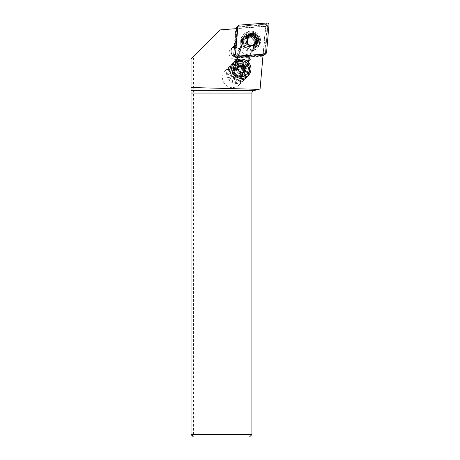 <?xml version="1.0" encoding="UTF-8"?>
<svg xmlns="http://www.w3.org/2000/svg" width="460" height="460" viewBox="0 0 460 460"><rect width="100%" height="100%" fill="white"/><g stroke="black" fill="none" stroke-linecap="round" stroke-linejoin="round"><path stroke-width="0.34" stroke-dasharray="2.3 1.72" d="M264.828 54.682A1.949 1.926 45 0 0 265.38 53.498L267.755 26.329A1.949 1.926 45 0 0 265.656 24.207L238.458 26.289A1.949 1.926 45 0 0 237.251 26.847A1.949 1.926 -135 0 1 238.458 26.289L265.656 24.207A1.949 1.926 -135 0 1 267.755 26.329L265.449 52.687A2.921 2.892 -135 0 1 262.809 55.298L238.654 57.149L263.028 55.286M235.307 57.075A1.949 1.926 45 0 0 236.423 57.322L236.498 57.316M236.647 28.629L235.106 46.27L236.647 28.629M255.156 45.12L255.8 45.385A7.429 7.366 48.2 0 0 256.053 44.551A6.285 6.216 -135 0 1 246.635 45.149A6.285 6.216 -135 0 1 247.238 35.759M252.747 34.77A6.285 6.216 -135 0 1 255.449 36.386M251.919 93.052A2.438 2.438 0 0 1 253.724 90.701L260.078 88.998L265.552 26.415L220.259 29.888L193.476 56.678L193.476 434.562L251.919 434.562L251.919 93.052M232.57 67.666A10.005 9.896 135 0 1 239.459 84.605A10.005 9.896 135 0 1 223.238 81.443A10.005 9.896 135 0 1 232.57 67.666M244.892 57.851A6.089 6.089 0 0 1 238.809 51.761A6.089 6.089 0 0 1 244.892 45.678A6.089 6.089 0 0 1 250.982 51.761A6.089 6.089 0 0 1 244.892 57.851C250.821 58.138 253.264 49.375 248.049 46.558A6.331 5.595 -152.8 0 1 250.976 53.509L252.764 49.783C255.018 42.475 244.277 38.237 241.08 45.172L239.137 49.07A6.331 5.595 -152.8 0 1 239.424 48.392A6.331 5.595 -152.8 0 1 246.853 45.977A6.331 5.595 -152.8 0 1 248.049 46.558L244.892 45.678C237.072 45.379 237.072 58.144 244.892 57.851M240.942 55.982L239.384 57.494L245.347 56.43C249.435 55.982 251.539 56.011 251.666 56.522L251.154 57.097L262.947 56.189L263.114 54.28M239.137 49.07L235.439 60.007A6.331 5.595 -152.8 0 0 235.29 62.79L234.772 62.669L238.337 54.366L235.296 62.784C240.131 60.07 243.599 61.37 245.709 66.688C243.869 64.641 241.132 63.325 237.498 62.738L234.772 62.669L235.641 61.807L239.005 60.593A9.741 9.637 45 0 0 233.001 77.073A9.741 9.637 45 0 0 246.704 77.148L246.773 77.073A9.741 9.637 -135 0 0 246.353 63.043A9.741 9.637 45 0 0 239.568 60.501C242.495 60.105 244.755 60.956 246.353 63.043L246.773 63.376C247.583 64.866 247.814 65.82 247.474 66.24L251.666 56.522M234.393 47.294A6.089 6.02 -135 0 1 240.126 50.105L236.854 59.116L239.384 57.494M246.773 77.073A9.741 9.637 -135 0 1 233.07 76.998A9.741 9.637 -135 0 1 239.568 60.501L239.005 60.593M248.486 74.106A9.741 9.637 -135 0 1 234.197 78.821A9.741 9.637 -135 0 1 232.49 63.802A9.741 9.637 -135 0 1 248.486 74.106M248.181 74.411A9.741 9.637 45 0 0 232.185 64.107A9.741 9.637 45 0 0 233.893 79.126A9.741 9.637 45 0 0 248.181 74.411M238.728 61.755L242.184 62.428L245.226 64.492L242.184 62.428L238.728 61.755L240.304 50.847L243.041 43.809L245.41 42.918A5.359 5.313 48.2 0 0 253.092 45.793L254.817 43.257C255.524 40.302 255.053 38.174 253.402 36.88L252.258 36.156L247.463 37.225C248.854 36.162 250.096 35.73 251.194 35.943L252.258 36.156C255.898 38.634 256.174 41.848 253.092 45.793L253.138 45.753M252.787 48.116L254.15 48.237L253.253 47.702L252.787 48.116L244.927 66.033L244.956 68.132L234.887 64.285L235.434 63.796L236.756 64.135L246.134 67.81L251.005 54.861L245.255 64.199M235.434 63.796L240.304 50.847A13.173 13.058 -131.8 0 0 251.005 54.861L253.736 47.817L253.092 45.793M236.756 64.135L238.544 61.985M245.059 67.246L245.226 64.492M254.736 45.316L253.736 47.817M246.134 67.81L245.588 68.293L252.379 49.243M245.588 68.293L244.956 68.132M235.405 64.555L236.664 62.939C240.005 62.341 242.759 63.371 244.927 66.033M252.718 48.087L254.345 45.367C256.68 38.324 245.364 34.08 242.656 40.986L242.161 44.131M234.887 64.285L242.552 43.694L241.138 43.614L242.098 44.102M241.684 45.235L236.664 62.939M253.949 48.415A7.55 7.486 48.2 0 0 251.206 36.024A7.55 7.486 48.2 0 0 241.138 43.614M256.203 44.338A7.55 7.486 -131.8 0 1 255.3 46.753L254.15 48.237M247.744 35.443A7.55 7.486 -131.8 0 0 241.414 41.55L241.339 43.435M249.63 35.426A7.55 7.486 -131.8 0 1 251.286 35.811A7.429 7.366 48.2 0 0 249.625 35.426M256.197 41.923A7.429 7.366 48.2 0 0 251.528 35.903L251.286 35.811M251.528 35.903A7.55 7.486 -131.8 0 1 256.243 41.791M243.041 43.809L244.617 39.784L246.382 37.323M248.705 36.116L251.194 35.932M255.427 43.458L253.391 36.892M253.77 45.189A5.359 5.313 -131.8 0 1 246.094 42.308L245.41 42.918L246.002 39.18M252.822 45.787L249.337 45.937C247.031 44.114 245.95 42.901 246.094 42.308L246.226 42.504C248.038 45.655 250.556 46.546 253.782 45.178M247.014 42.924L249.648 45.661L252.149 45.804M246.888 75.699A9.741 9.637 -135 0 1 232.599 80.414A9.741 9.637 -135 0 1 230.897 65.4A9.741 9.637 -135 0 1 246.888 75.699M245.37 77.217A9.741 9.637 45 0 0 229.379 66.918A9.741 9.637 45 0 0 231.081 81.938A9.741 9.637 45 0 0 245.37 77.217M228.171 70.949A8.521 8.429 -135 0 1 239.039 65.998A8.521 8.429 -135 0 1 244.105 76.918A8.521 8.429 -135 0 1 233.237 81.868A8.521 8.429 -135 0 1 228.171 70.949M234.703 77.861L232.007 74.618L233.444 70.691L237.573 70.006L240.269 73.249L238.838 77.176L234.703 77.861L235.842 76.722L237.912 76.377L239.976 76.038L238.838 77.176M232.007 74.618L233.145 73.479L234.583 69.552L233.444 70.691M233.145 73.479L235.842 76.722M240.269 73.249L241.408 72.111L239.976 76.038M241.408 72.111L238.711 68.868L234.583 69.552M237.573 70.006L238.711 68.868M233.864 71.513A3.651 3.611 -135 0 1 240.062 70.489A3.651 3.611 -135 0 1 237.912 76.377A3.651 3.611 -135 0 1 233.864 71.513M240.821 73.945A3.651 3.611 45 0 0 234.824 70.087A3.651 3.611 45 0 0 235.462 75.716A3.651 3.611 45 0 0 240.821 73.945M246.704 77.148A9.741 9.637 45 0 0 246.64 63.457M234.416 61.876A9.741 9.637 45 0 0 234.393 61.904A9.741 9.637 45 0 0 237.642 77.734A9.741 9.637 45 0 0 248.193 75.653M238.953 60.45A9.896 9.786 45 0 0 230.736 73.951A9.896 9.786 45 0 0 246.807 77.251A9.896 9.786 45 0 0 246.773 63.376M245.709 66.688L246.612 67.108L247.474 66.24L251.614 56.603M249.084 61.036L247.273 64.44A6.331 5.595 -152.8 0 1 246.986 65.119A6.331 5.595 -152.8 0 1 245.715 66.694L249.084 61.036L246.986 65.119M247.273 64.44L250.976 53.509M240.126 50.105L241.753 45.902A9.62 9.516 -135 0 1 249.4 32.027A9.62 9.516 -135 0 1 253.494 50.6A9.62 9.516 -135 0 1 241.753 45.902L242.541 43.746L241.172 45.114M240.269 49.968A6.089 6.02 -135 0 0 235.508 47.139A6.089 6.02 45 0 0 234.571 47.144L236.187 28.664L265.552 26.415L263.12 54.217A1.702 1.685 45 0 0 263.436 53.371L265.742 27.013A0.73 0.724 45 0 0 264.96 26.22L237.762 28.301A0.73 0.724 45 0 0 237.101 28.957L234.824 54.976A1.702 1.685 45 0 0 236.658 56.833L251.637 55.683L251.154 57.097M253.011 49.548L254.374 48.179L251.637 55.683L261.895 54.895A1.702 1.685 45 0 0 263.12 54.217L262.988 55.752L251.281 56.649M256.582 46.345A7.912 7.831 -135 0 1 242.541 41.084L242.863 40.762A7.912 7.831 45 0 0 256.904 46.023L256.467 46.546A7.975 7.889 45 0 0 255.484 35.684A7.975 7.889 45 0 0 242.322 40.934A7.734 7.647 45 0 0 242.541 43.746M256.467 46.546L255.415 47.202L254.857 46.989L256.128 45.718L257.41 45.931A8.223 8.13 45 0 0 253.736 33.212A8.223 8.13 45 0 0 242.771 40.445L243.656 41.049L242.385 42.32A7.124 7.044 -135 0 1 247.681 35.454M254.374 48.179A7.734 7.647 45 0 0 256.174 46.437M236.026 28.681A1.949 1.926 45 0 0 236.02 28.71L234.433 46.886M263.89 55.2A2.921 2.892 45 0 0 264.77 53.366L267.076 27.008A1.949 1.926 45 0 0 264.977 24.886L237.78 26.967A1.949 1.926 45 0 0 236.572 27.525M261.895 54.895L262.131 55.976A2.921 2.892 45 0 0 262.982 55.781M262.809 55.298L262.131 55.976L236.894 57.914L236.658 56.833M234.238 56.62A2.921 2.892 45 0 0 236.894 57.914L237.469 57.339M237.573 57.236A2.921 2.892 -135 0 1 234.422 54.556M250.205 31.222A9.62 9.516 45 0 0 241.506 41.492A9.62 9.516 45 0 0 251.873 50.301A9.62 9.516 45 0 0 260.573 40.032A9.62 9.516 45 0 0 250.205 31.222M242.863 40.762L242.132 40.261A8.826 8.734 -135 0 1 258.555 36.697A8.826 8.734 -135 0 1 257.962 46.195L256.904 46.023M242.132 40.261L242.771 40.445M257.41 45.931L257.962 46.195M242.541 41.084L242.477 41.066A7.975 7.889 45 0 1 257.381 37.703A7.975 7.889 45 0 1 256.634 46.374M242.322 40.934L241.558 41.699A7.975 7.889 45 0 0 241.546 42.004L242.477 41.066M241.546 42.004L242.385 42.32M256.128 45.718A7.124 7.044 45 0 0 253.167 34.431A7.124 7.044 45 0 0 243.656 41.049M256.346 44.12A7.124 7.044 -135 0 1 254.857 46.989M249.912 35.265A7.124 7.044 -135 0 1 256.427 41.066M241.558 41.699A7.734 7.647 -135 0 1 254.19 36.794A7.734 7.647 -135 0 1 255.415 47.202M240.982 45.367A7.734 7.647 -135 0 1 248.314 35.713A7.734 7.647 -135 0 1 252.764 49.783M236.854 59.116A6.089 6.02 -135 0 1 231.863 48.127M237.636 28.554L235.744 28.698L234.134 47.161L234.571 47.144M236.187 28.664L235.744 28.698M193.476 434.562L192.257 435.781L191.038 434.562L191.038 59.11L193.476 56.678M251.919 434.562L249.487 437L193.476 437L192.257 435.781M262.947 56.189L262.988 55.752M244.151 71.858L243.012 72.996L243.38 71.984M243.012 72.996L238.884 73.68L237.532 72.059A3.651 3.611 45 0 0 243.185 72.019M240.022 72.542L238.884 73.68M238.263 66.74A3.651 3.611 45 0 0 237.532 72.059L236.187 70.438L237.619 66.516L238.389 66.384M243.144 72.025A3.651 3.611 -135 0 1 236.773 68.603A3.651 3.611 -135 0 1 238.24 66.798M237.325 69.299L236.187 70.438M238.757 65.372L237.619 66.516M266.587 52.29L265.38 53.498M237.762 28.301L237.78 26.967L239.666 25.087M266.863 23L264.977 24.886L264.96 26.22M265.742 27.013L267.076 27.008L268.962 25.122M237.003 58.633L235.641 61.807M246.485 72.663A7.061 6.986 -135 0 1 237.486 76.762A7.061 6.986 -135 0 1 233.283 67.712A7.061 6.986 -135 0 1 242.288 63.612A7.061 6.986 -135 0 1 246.485 72.663M234.295 68.264A5.842 5.779 -135 0 1 242.868 65.435A5.842 5.779 -135 0 1 243.892 74.445A5.842 5.779 -135 0 1 234.295 68.264M234.042 68.517A5.842 5.779 45 0 0 243.639 74.698A5.842 5.779 45 0 0 242.615 65.688A5.842 5.779 45 0 0 234.042 68.517M245.979 73.169A7.061 6.986 45 0 0 241.782 64.118A7.061 6.986 45 0 0 232.777 68.218A7.061 6.986 45 0 0 236.975 77.268A7.061 6.986 45 0 0 245.979 73.169M234.123 69.535A4.991 4.939 45 0 0 237.095 75.929A4.991 4.939 45 0 0 243.455 73.031A4.991 4.939 45 0 0 240.488 66.637A4.991 4.939 45 0 0 234.123 69.535M253.253 47.702L254.374 44.637L255.311 43.798M254.863 44.988L254.374 44.637A5.721 5.675 48.2 0 0 245.209 38.364A5.721 5.675 48.2 0 0 243.679 40.624L241.92 40.181A7.429 7.366 48.2 0 1 247.664 35.466M255.8 45.385L255.3 46.753M244.617 39.784L243.679 40.624L242.552 43.694M241.414 41.55L241.92 40.181M249.809 45.287L249.648 45.661M234.583 69.857A4.381 4.335 -135 0 1 241.011 67.735A4.381 4.335 -135 0 1 241.782 74.491A4.381 4.335 -135 0 1 234.583 69.857M234.082 70.357A4.381 4.335 45 0 0 241.281 74.991A4.381 4.335 45 0 0 240.511 68.235A4.381 4.335 45 0 0 234.082 70.357M233.404 70.254A4.991 4.939 -135 0 1 239.769 67.355A4.991 4.939 -135 0 1 242.736 73.749A4.991 4.939 -135 0 1 236.371 76.647A4.991 4.939 -135 0 1 233.404 70.254M235.439 60.007L238.337 54.366M250.177 58.8L246.612 67.108M234.824 54.976L233.743 54.728M236.055 28.675L237.101 28.957M265.449 52.687L264.77 53.366L263.436 53.371M256.686 43.999L255.484 45.206M247.802 35.115L246.594 36.323M234.301 68.258L235.37 66.436C239.327 61.962 247.353 67.125 244.961 72.622L243.892 74.445C239.936 78.919 231.915 73.755 234.301 68.258M232.185 64.107L232.49 63.802M245.962 77.884L246.267 77.579M253.247 47.713L254.368 44.643C256.651 39.405 249.205 34.322 245.209 38.364L246.18 37.501M234.588 69.845L235.077 68.793C238.033 65.441 244.064 69.316 242.27 73.439L241.782 74.491C238.826 77.843 232.794 73.968 234.588 69.845M229.379 66.918L230.897 65.4M243.156 80.695L244.674 79.177M232.817 63.261L225.463 70.616M241.08 45.172L239.424 48.392M263.942 55.148L264.621 54.47M256.329 46.667L256.007 46.989M244.438 37.294L245.709 36.024M243.737 37.128L242.932 37.933M255.438 47.3L253.868 48.869M232.748 46.989L230.724 49.013M246.807 77.251L239.459 84.605M237.745 55.694L234.726 62.732"/><path stroke-width="0.69" d="M268.962 25.122L266.587 52.29A1.949 1.926 -135 0 1 264.822 54.033L237.624 56.12A1.949 1.926 -135 0 1 235.526 53.998L237.906 26.829A1.949 1.926 -135 0 1 239.666 25.087L266.863 23A1.949 1.926 -135 0 1 268.962 25.122L266.587 52.29A1.949 1.926 -135 0 1 264.822 54.033L237.624 56.12A1.949 1.926 -135 0 1 235.526 53.998L237.906 26.829A1.949 1.926 -135 0 1 239.666 25.087L266.863 23A1.949 1.926 -135 0 1 268.962 25.122M247.825 35.092A6.285 6.216 45 0 0 247.836 43.941A6.285 6.216 45 0 0 256.663 44.028A6.285 6.216 45 0 0 256.686 43.999A6.285 6.216 45 0 0 256.651 35.178A6.285 6.216 45 0 0 247.825 35.092M263.028 55.286L263.62 55.24A1.949 1.926 45 0 0 264.828 54.682L266.029 53.481M236.498 57.316L237.469 57.339M234.422 54.556A2.921 2.892 -135 0 1 234.422 54.05L234.324 55.2A1.949 1.926 45 0 0 235.307 57.075M237.906 26.829L236.699 28.031L236.647 28.629L236.699 28.031A1.949 1.926 -135 0 1 237.251 26.847A1.949 1.926 45 0 0 236.699 28.031L236.055 28.675M247.238 35.759A6.285 6.216 -135 0 1 252.747 34.77M255.449 36.386A6.285 6.216 -135 0 1 256.042 44.562A7.429 7.366 48.2 0 0 256.197 41.923M258.738 89.355L191.038 87.504L191.038 434.562L193.476 437L249.487 437L251.919 434.562L251.919 93.052C251.85 92.057 252.448 91.275 253.724 90.701L260.078 88.998L263.114 54.28L240.942 55.982A6.089 6.02 45 0 1 231 51.296A6.089 6.02 45 0 1 236.175 45.293L234.134 47.161L234.571 47.144M191.038 87.504L191.038 59.11L220.259 29.888L237.636 28.554L236.175 45.293M231.644 68.741A9.741 9.637 45 0 0 248.222 75.63A9.741 9.637 45 0 0 244.967 59.8A9.741 9.637 45 0 0 231.644 68.741M255.427 43.458L254.736 45.316M247.744 35.443A7.55 7.486 -131.8 0 1 249.63 35.426A7.429 7.366 48.2 0 0 247.664 35.466M256.243 41.791A7.55 7.486 -131.8 0 1 256.203 44.338M246.382 37.323L248.705 36.116M246.002 39.18L248.768 36.058L253.564 34.983L256.536 39.221L254.443 44.586L252.822 45.787M248.768 36.058L247.014 42.924M253.443 35.397C247.963 33.569 244.53 42.947 249.861 45.16C255.34 46.989 258.779 37.616 253.443 35.397L253.564 34.983M254.443 44.586L252.149 45.804M248.193 75.653A9.741 9.637 45 0 0 244.933 59.863A9.741 9.637 45 0 0 234.416 61.876M234.433 46.886L233.743 54.728A2.921 2.892 45 0 0 234.238 56.62M238.458 25.639L236.572 27.525A1.949 1.926 45 0 0 236.026 28.681M262.982 55.781A2.921 2.892 45 0 0 263.89 55.2M256.427 41.066A7.124 7.044 -135 0 1 256.346 44.12M247.681 35.454A7.124 7.044 -135 0 1 249.912 35.265M231.863 48.127A6.089 6.02 -135 0 1 234.393 47.294M251.919 434.562L191.038 434.562M233.944 65.803A8.038 7.946 45 0 0 238.723 76.096A8.038 7.946 45 0 0 248.969 71.432A8.038 7.946 45 0 0 244.191 61.134A8.038 7.946 45 0 0 233.944 65.803M240.022 72.542L244.151 71.858L245.588 67.93L242.891 64.693L238.757 65.372L237.325 69.299L240.022 72.542M243.38 71.984L244.45 69.075L245.588 67.93M243.185 72.019A3.651 3.611 45 0 0 239.683 66.171L241.753 65.832L244.45 69.075M238.24 66.798A3.651 3.611 -135 0 1 243.144 72.025M242.891 64.693L241.753 65.832M238.389 66.384L239.683 66.171A3.651 3.611 45 0 0 238.263 66.74M263.62 55.24L264.822 54.033M234.324 55.2L235.526 53.998M237.624 56.12L236.434 57.31M255.156 45.12L254.863 44.988M233.743 54.728L234.422 54.05M191.038 90.701L253.724 90.701M251.919 93.052L191.038 93.052"/></g></svg>
